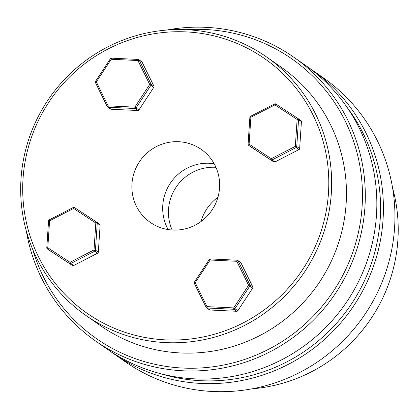<?xml version="1.0" encoding="UTF-8"?>
<svg xmlns="http://www.w3.org/2000/svg" width="419" height="419" viewBox="0 0 419 419"><rect width="100%" height="100%" fill="white"/><g stroke="black" fill="none" stroke-linecap="round" stroke-linejoin="round"><path stroke-width="0.63" d="M252.175 388.801A157.685 154.407 -55.1 0 0 392.577 187.885M113.586 353.605L125.119 361.665A173.089 169.496 -55.1 0 0 169.15 383.553A173.089 169.496 -55.1 0 0 376.105 295.275A173.089 169.496 -55.1 0 0 323.416 77.903L311.883 69.842A173.089 169.496 124.9 0 1 364.577 287.214A173.089 169.496 124.9 0 1 157.623 375.497A173.089 169.496 124.9 0 1 113.586 353.605A173.089 169.496 124.9 0 1 110.328 351.269M160.482 373.654A170.617 167.076 -55.1 0 0 349.273 307.137A170.617 167.076 -55.1 0 0 346.832 106.986M308.567 67.585A173.089 169.496 124.9 0 1 311.883 69.842M215.937 167.317A44.508 43.586 -55.1 0 0 172.136 230M217.911 197.312A44.508 43.586 -55.1 0 0 200.984 221.541M126.329 332.733A155.213 151.987 124.9 0 1 30.896 138.982A155.213 151.987 124.9 0 1 225.171 39.025A155.213 151.987 124.9 0 1 320.603 232.775A155.213 151.987 124.9 0 1 126.329 332.733M226.37 36.972A157.685 154.407 -55.1 0 0 37.836 117.393A157.685 154.407 -55.1 0 0 85.837 315.418A157.685 154.407 -55.1 0 0 125.951 335.362A157.685 154.407 -55.1 0 0 314.486 254.935A157.685 154.407 -55.1 0 0 266.484 56.911A157.685 154.407 -55.1 0 0 226.37 36.972M266.484 56.911L281.301 67.265A157.685 154.407 124.9 0 1 329.303 265.29A157.685 154.407 124.9 0 1 140.768 345.717A157.685 154.407 124.9 0 1 100.654 325.773L85.837 315.418M186.209 29.707A170.617 167.076 124.9 0 1 248.551 37.354A170.617 167.076 124.9 0 1 353.453 250.337A170.617 167.076 124.9 0 1 139.894 360.22A170.617 167.076 124.9 0 1 32.692 249.389M26.318 230.969A173.089 169.496 -55.1 0 0 95.485 340.956A173.089 169.496 -55.1 0 0 139.517 362.849A173.089 169.496 -55.1 0 0 346.471 274.565A173.089 169.496 -55.1 0 0 293.782 57.194A173.089 169.496 -55.1 0 0 249.745 35.301A173.089 169.496 -55.1 0 0 166.72 30.053M293.782 57.194L305.31 65.249A173.089 169.496 124.9 0 1 358.004 282.621A173.089 169.496 124.9 0 1 151.044 370.904A173.089 169.496 124.9 0 1 107.013 349.011L95.485 340.956M161.577 227.994A44.508 43.586 -55.1 0 0 214.795 205.289A44.508 43.586 -55.1 0 0 201.246 149.394A44.508 43.586 -55.1 0 0 189.922 143.764A44.508 43.586 -55.1 0 0 136.704 166.469A44.508 43.586 -55.1 0 0 150.253 222.363A44.508 43.586 -55.1 0 0 161.577 227.994M214.161 163.735A44.508 43.586 -55.1 0 0 170.847 182.454A44.508 43.586 -55.1 0 0 168.16 229.565M72.419 265.468L50.201 250.908L72.419 265.468A1.236 1.236 0 0 0 73.665 265.536L70.759 263.514L94.767 251.164A1.236 1.21 -55.1 0 0 95.443 250.133L94.024 249.928L70.015 262.284L70.759 263.514A1.236 1.21 -55.1 0 1 69.544 263.457L70.015 262.284L47.797 247.723L47.326 248.902L72.419 265.468A1.236 1.21 -55.1 0 0 73.634 265.526L97.643 253.176A1.236 1.21 -55.1 0 0 98.324 252.138L100.115 225.228A1.236 1.21 -55.1 0 0 99.607 224.16L96.726 222.149A1.236 1.236 0 0 0 96.695 222.128L96.7 222.128A1.236 1.21 -55.1 0 1 97.234 223.217L100.115 225.228L98.324 252.138L95.443 250.133L97.234 223.217L95.815 223.018L96.695 222.128L74.482 207.567L73.597 208.458L95.815 223.018L94.024 249.928L94.767 251.164L97.679 253.155M96.695 222.128L74.482 207.567A1.236 1.21 -55.1 0 0 73.267 207.51L73.597 208.458L49.589 220.813L49.227 219.855A1.236 1.236 0 0 0 48.562 220.871L49.589 220.813L47.797 247.723L46.771 247.786A1.236 1.236 0 0 0 47.295 248.881A1.236 1.21 -55.1 0 0 47.326 248.902L50.201 250.908A1.236 1.21 -55.1 0 1 50.17 250.892A1.236 1.236 0 0 0 50.201 250.913M73.225 207.531L49.227 219.855L73.236 207.505A1.236 1.236 0 0 1 74.482 207.567M98.318 252.186L98.339 252.165A1.236 1.236 0 0 1 97.669 253.181L73.671 265.51M237.039 260.209L210.375 258.932A1.236 1.236 0 0 0 209.285 259.487L194.39 282.155A1.236 1.236 0 0 0 194.311 283.38L206.122 307.337A1.236 1.21 -55.1 0 0 206.509 307.787L209.385 309.798A1.236 1.21 -55.1 0 0 210.008 310.013L207.133 308.002L233.823 309.274L236.698 311.286A1.236 1.236 0 0 0 237.814 310.741L252.709 288.068L249.808 286.046A1.236 1.21 -55.1 0 0 249.892 284.815L248.593 285.239L233.697 307.907L234.918 308.714L249.808 286.046L248.593 285.239L236.798 261.294L237.065 260.204L210.375 258.932L210.113 260.021L209.285 259.487L194.39 282.155L195.217 282.689L210.113 260.021L236.798 261.294L238.097 260.875L240.993 262.923M206.106 307.321L194.311 283.38L195.217 282.689L207.012 306.635L206.106 307.321A1.236 1.236 0 0 0 206.509 307.787A1.236 1.21 -55.1 0 0 207.133 308.002L207.012 306.635L233.697 307.907L233.823 309.274A1.236 1.21 -55.1 0 0 234.918 308.714L237.793 310.725A1.236 1.21 -55.1 0 1 236.698 311.286L210.008 310.013L236.745 311.286M252.688 288.052A1.236 1.21 -55.1 0 0 252.767 286.826L252.788 286.868M301.418 121.693L301.439 121.672A1.236 1.236 0 0 0 300.915 120.578L298.04 118.567A1.236 1.236 0 0 0 298.009 118.546L298.009 118.546A1.236 1.21 -55.1 0 1 298.548 119.64L297.123 119.436L298.009 118.546L275.791 103.991L274.906 104.881L297.123 119.436L295.332 146.351L296.757 146.55A1.236 1.21 -55.1 0 1 296.076 147.582L272.067 159.938A1.236 1.21 -55.1 0 1 270.852 159.88L271.323 158.701L249.106 144.141L248.635 145.32L273.727 161.891L248.635 145.32A1.236 1.21 -55.1 0 1 248.603 145.299L251.484 147.31A1.236 1.21 -55.1 0 0 251.51 147.331L273.727 161.891A1.236 1.21 -55.1 0 0 274.943 161.949L272.067 159.938L271.323 158.701L295.332 146.351L296.076 147.582L298.951 149.593L274.974 161.954L298.951 149.593A1.236 1.21 -55.1 0 0 299.632 148.562L296.757 146.55L298.548 119.64L301.423 121.651L299.648 148.588L301.423 121.651A1.236 1.21 -55.1 0 0 300.884 120.557L298.066 118.587M274.984 161.928L274.974 161.954A1.236 1.236 0 0 1 273.727 161.891M298.009 118.546L275.791 103.991A1.236 1.236 0 0 0 274.545 103.922L274.906 104.881L250.897 117.231L249.871 117.294L248.079 144.204L249.106 144.141L250.897 117.231L250.541 116.278L274.539 103.954M298.993 149.573L298.983 149.604A1.236 1.236 0 0 0 299.648 148.588L299.627 148.609M248.1 144.183L249.871 117.294A1.236 1.236 0 0 1 250.541 116.278L274.576 103.933A1.236 1.21 -55.1 0 1 275.791 103.991M153.899 86.105L151.008 84.051A1.236 1.21 -55.1 0 1 150.924 85.277L149.703 84.47L134.813 107.138L136.028 107.95L150.924 85.277L153.82 87.304L138.925 109.972L136.028 107.95A1.236 1.21 -55.1 0 1 134.934 108.511L137.809 110.522L111.124 109.249L108.249 107.238L134.934 108.511L134.813 107.138L108.123 105.866L107.233 106.573A1.236 1.21 -55.1 0 0 108.249 107.238L108.123 105.866L96.328 81.925L95.427 82.616L107.217 106.536M142.109 62.159L142.088 62.122A1.236 1.21 -55.1 0 0 141.701 61.672L138.825 59.66A1.236 1.236 0 0 0 138.176 59.435L138.202 59.446A1.236 1.21 -55.1 0 1 139.213 60.111L151.008 84.051L149.703 84.47L137.914 60.53L139.213 60.111L142.088 62.122L153.883 86.063A1.236 1.21 -55.1 0 1 153.799 87.288M95.422 82.59A1.236 1.21 -55.1 0 1 95.522 81.406L96.328 81.925L111.224 59.257L110.396 58.718L95.527 81.401M100.11 225.275L100.131 225.254A1.236 1.236 0 0 0 99.607 224.16A1.236 1.21 -55.1 0 0 99.575 224.139L96.758 222.17M50.144 250.871A1.236 1.21 -55.1 0 0 50.17 250.892L47.295 248.881A1.236 1.21 -55.1 0 1 46.787 247.807L48.562 220.871L46.792 247.765M49.217 219.886A1.236 1.21 -55.1 0 0 48.583 220.85M252.767 286.826L249.892 284.815L238.097 260.875A1.236 1.21 -55.1 0 0 237.086 260.209L237.086 260.209A1.236 1.236 0 0 1 237.714 260.424L240.59 262.435A1.236 1.21 -55.1 0 1 240.977 262.886L252.767 286.826M210.055 310.013L210.034 310.023A1.236 1.236 0 0 1 209.385 309.798M194.411 282.17A1.236 1.21 -55.1 0 0 194.311 283.354M210.348 258.937A1.236 1.21 -55.1 0 0 209.306 259.497M248.079 144.204L248.095 144.23A1.236 1.21 -55.1 0 0 248.603 145.299A1.236 1.236 0 0 1 248.079 144.204M250.531 116.304A1.236 1.21 -55.1 0 0 249.892 117.273M138.176 59.435L111.491 58.162L111.224 59.257L137.914 60.53L138.176 59.435L111.491 58.162A1.236 1.236 0 0 0 110.396 58.718L95.501 81.391A1.236 1.236 0 0 0 95.427 82.616L107.217 106.557A1.236 1.236 0 0 0 107.62 107.023L110.496 109.034A1.236 1.21 -55.1 0 0 111.124 109.249L111.171 109.249M110.496 109.034A1.236 1.236 0 0 0 111.145 109.254L137.809 110.522A1.236 1.21 -55.1 0 0 138.904 109.956M141.701 61.672A1.236 1.236 0 0 1 142.104 62.138L153.899 86.078A1.236 1.236 0 0 1 153.82 87.304L138.925 109.972A1.236 1.236 0 0 1 137.835 110.532L137.861 110.522M111.464 58.173A1.236 1.21 -55.1 0 0 110.417 58.733M237.814 310.741L252.709 288.068A1.236 1.236 0 0 0 252.783 286.842L240.993 262.902A1.236 1.236 0 0 0 240.59 262.435"/></g></svg>
